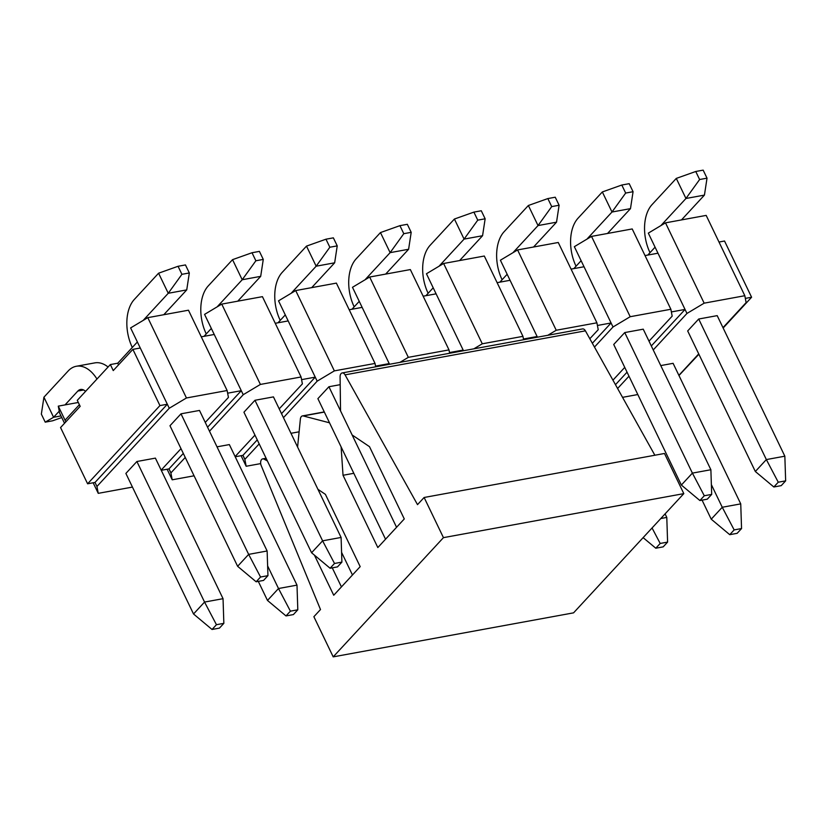 <?xml version="1.0" encoding="UTF-8"?>
<svg xmlns="http://www.w3.org/2000/svg" width="827" height="827" viewBox="0 0 827 827"><rect width="100%" height="100%" fill="white"/><g stroke="black" fill="none" stroke-linecap="round" stroke-linejoin="round"><path stroke-width="1.24" d="M79.382 404.692L65.054 420.199L65.85 421.853M118.54 364.862L117.744 363.208L110.353 364.562L77.283 400.33L80.178 406.346L60.557 427.569L87.61 483.795L159.931 405.581L167.333 404.227L169.266 408.249L186.447 397.973L227.125 390.52L228.428 397.415L205.261 422.421M117.744 363.208L137.375 341.985L167.333 404.227L95.012 482.441L96.945 486.452L169.266 408.249M204.031 336.331L211.33 328.443L241.288 390.685L207.556 427.208M277.996 322.788L285.284 314.901L315.242 377.143L281.521 413.655M351.951 309.246L359.249 301.359L389.207 363.601L388.442 364.469M425.905 295.704L433.203 287.817L463.161 350.059L462.396 350.927M499.87 282.162L507.158 274.264L537.116 336.517L536.351 337.385M573.824 268.62L581.123 260.722L611.081 322.975L592.349 343.267M647.779 255.078L655.077 247.18L686.968 313.443L704.149 303.168L744.827 295.715L746.13 302.61L722.974 327.647M718.994 242.032L724.535 241.019L751.598 297.244L745.334 298.392M678.957 375.51L698.887 354.235M723.149 328.009L751.598 297.244M136.9 461.507L155.393 458.127L223.042 598.686L204.548 602.066L136.9 461.507L125.88 473.437L193.528 613.985L204.548 602.066L216.447 624.705L212.043 629.471L219.434 628.117L223.848 623.351L216.447 624.705M180.999 413.82L199.493 410.44L267.131 550.989L248.648 554.379L180.999 413.82L169.98 425.74L237.618 566.299L248.648 554.379L260.546 577.019L256.143 581.784L263.534 580.43L267.948 575.664L260.546 577.019M96.945 486.452L98.248 493.347L132.444 487.082M161.162 470.118L180.999 448.658M110.353 364.562L113.247 370.589L132.878 349.366L159.931 405.581M87.61 483.795L95.012 482.441M132.878 349.366L140.27 348.012M217.015 446.838L229.348 444.585L296.996 585.134L278.503 588.524L267.628 565.916M227.632 393.187L241.288 390.685L243.221 394.706L260.402 384.431L301.08 376.978L302.382 383.873L279.216 408.879M243.262 394.696L209.489 431.218M185.238 457.455L170.9 472.91L172.202 479.805L194.066 475.804M235.116 456.566L254.964 435.116M254.964 400.278L273.448 396.888L341.096 537.447L322.602 540.837L254.964 400.278L243.934 412.197L311.583 552.756L322.602 540.837L334.511 563.476L330.097 568.242L337.499 566.888L341.902 562.122L334.511 563.476M290.97 433.296L299.116 431.808M301.586 379.645L315.242 377.143L317.175 381.164L334.356 370.878L375.034 363.435L375.675 366.806M317.175 381.164L283.454 417.676M259.192 443.903L244.854 459.367L246.167 466.263L260.681 463.606M328.919 386.736L396.567 527.295L385.537 539.214L317.888 398.655L328.919 386.736L340.197 384.669M399.906 362.371L408.321 357.336L448.999 349.893L449.64 353.263M473.861 348.829L482.275 343.794L522.953 336.351L523.594 339.721M547.825 335.286L556.23 330.252L596.908 322.809L598.221 329.694L589.816 338.739M597.414 325.476L611.081 322.975L613.014 326.985L630.195 316.71L670.873 309.267L672.175 316.152L649.009 341.169M613.014 326.985L594.479 347.071M612.952 380.162L624.747 367.395M624.747 332.568L643.241 329.177L710.879 469.736L692.395 473.116L624.747 332.568L613.727 344.487L681.365 485.046L692.395 473.116L704.294 495.755L699.89 500.531L707.281 499.177L711.696 494.401L704.294 495.755M678.884 375.344L698.722 353.884M686.968 313.443L653.237 349.955M628.985 376.192L617.604 388.494M622.545 397.342L637.813 394.541M660.763 365.586L673.095 363.322L740.744 503.881L722.25 507.261L711.375 484.653M698.701 319.015L717.195 315.635L784.844 456.194L766.35 459.574L698.701 319.015L687.682 330.945L755.33 471.504L766.35 459.574L778.259 482.213L773.845 486.989L781.236 485.635L785.65 480.859L778.259 482.213M655.077 247.18L648.316 233.131L665.497 222.845L706.175 215.402L744.827 295.715M581.123 260.722L574.351 246.673L591.532 236.398L632.21 228.945L670.873 309.267M507.158 274.264L500.397 260.216L517.578 249.94L558.256 242.487L596.908 322.809M433.203 287.817L426.443 273.758L443.623 263.482L484.302 256.029L522.953 336.351M359.249 301.359L352.478 287.3L369.669 277.024L410.337 269.571L448.999 349.893M285.284 314.901L278.523 300.842L295.704 290.566L336.382 283.113L375.034 363.435M211.33 328.443L204.569 314.384L221.75 304.109L262.428 296.655L301.08 376.978M137.375 341.985L130.604 327.926L147.795 317.651L188.463 310.208L227.125 390.52M64.527 423.279L59.596 413.035L58.283 406.14L65.054 420.199M78.307 402.47L58.283 406.14M221.75 304.109L260.402 384.431M167.116 469.24L172.202 479.805M295.704 290.566L334.356 370.878M241.081 455.698L246.167 466.263M369.669 277.024L408.321 357.336M443.623 263.482L482.275 343.794M517.578 249.94L556.23 330.252M591.532 236.398L630.195 316.71M147.795 317.651L186.447 397.973M665.497 222.845L704.149 303.168M93.162 482.782L98.248 493.347M685.045 309.453L651.304 345.944M627.052 372.181L615.474 384.689M671.379 311.934L685.035 309.432M657.972 253.207L645.029 255.574M584.017 266.749L571.075 269.116M523.46 339.018L537.116 336.517L537.447 337.189M510.063 280.291L497.12 282.669M449.506 352.56L463.161 350.059L463.482 350.731M436.108 293.833L423.155 296.211M375.541 366.103L389.207 363.601L389.527 364.273M362.143 307.375L349.201 309.753M257.259 439.892L242.921 455.357L244.854 459.367M242.921 455.357L235.219 456.762M242.973 455.346L244.906 459.357M288.189 320.917L275.246 323.295M183.305 453.434L168.966 468.899L170.9 472.91M168.966 468.899L161.255 470.305M169.008 468.888L170.941 472.91M214.234 334.47L201.281 336.837M734.159 529.911L729.745 534.676L737.146 533.322L741.55 528.556L734.159 529.911L722.25 507.261L711.23 519.191L702.061 500.128M741.55 528.556L740.744 503.881M729.745 534.676L711.23 519.191M267.379 460.918L263.999 459.119A4.724 2.853 -100.4 0 0 262.707 458.882A4.724 2.853 -100.4 0 0 261.187 465.549L320.494 609.551L313.878 616.704L333.209 656.865L443.448 537.643L683.815 493.626L664.484 453.475L424.127 497.482L417.511 504.635L345.055 374.858A4.724 2.853 -100.4 0 0 342.171 372.946A4.724 2.853 -100.4 0 0 340.093 376.823L340.538 410.874L352.137 434.971L369.493 446.663L404.279 518.942L377.825 547.557L343.029 475.277L341.106 446.9L329.508 422.804L303.23 415.95A4.724 2.853 -100.4 0 0 302.434 415.919A4.724 2.853 -100.4 0 0 300.387 419.02L297.586 447.056M443.448 537.643L424.127 497.482M333.209 656.865L573.566 612.848L683.815 493.626M317.94 489.326L325.393 494.35L360.179 566.64L333.726 595.244L314.415 555.124M654.86 455.232L585.413 330.841A4.724 2.853 -100.4 0 0 582.539 328.929L342.171 372.946M353.811 473.302L343.029 475.277M660.194 543.453L655.79 548.218L663.182 546.864L667.596 542.098L660.194 543.453L652.058 527.967M660.804 518.519L666.789 517.423L665.084 513.887M667.596 542.098L666.789 517.423M655.79 548.218L643.127 537.633M650.012 252.669L649.991 252.628A35.396 21.399 79.6 0 1 652.038 204.631L676.29 178.405L685.955 198.48L661.703 224.706A11.795 7.133 -100.4 0 0 661.073 225.492M699.621 179.521L707.023 178.167L703.157 170.135L695.755 171.489L699.621 179.521L685.955 198.48L704.439 195.1L681.479 219.92M695.755 171.489L676.29 178.405M707.023 178.167L704.439 195.1M773.845 486.989L755.33 471.504M785.65 480.859L784.844 456.194M576.047 266.211L576.037 266.18A35.396 21.399 79.6 0 1 578.073 218.173L602.335 191.947L611.99 212.022L587.739 238.248A11.795 7.133 -100.4 0 0 587.118 239.034M625.667 193.063L633.068 191.709L629.202 183.677L621.801 185.031L625.667 193.063L611.99 212.022L630.484 208.642L607.525 233.462M621.801 185.031L602.335 191.947M633.068 191.709L630.484 208.642M699.89 500.531L681.365 485.046M711.696 494.401L710.879 469.736M502.092 279.753L502.082 279.722A35.396 21.399 79.6 0 1 504.119 231.715L528.37 205.489L538.036 225.564L513.784 251.801A11.795 7.133 -100.4 0 0 513.153 252.576M551.712 206.605L559.104 205.251L555.237 197.219L547.846 198.573L551.712 206.605L538.036 225.564L556.53 222.184L533.57 247.004M547.846 198.573L528.37 205.489M559.104 205.251L556.53 222.184M428.138 293.296L428.117 293.265A35.396 21.399 79.6 0 1 430.164 245.257L454.416 219.031L464.081 239.106L439.83 265.343A11.795 7.133 -100.4 0 0 439.199 266.129M477.748 220.147L485.149 218.793L481.283 210.761L473.892 212.115L477.748 220.147L464.081 239.106L482.565 235.726L459.616 260.557M473.892 212.115L454.416 219.031M485.149 218.793L482.565 235.726M354.173 306.838L354.163 306.807A35.396 21.399 79.6 0 1 356.199 258.799L380.461 232.573L390.127 252.648L365.865 278.885A11.795 7.133 -100.4 0 0 365.245 279.671M403.793 233.69L411.195 232.335L407.329 224.303L399.927 225.657L403.793 233.69L390.127 252.648L408.61 249.268L385.651 274.099M399.927 225.657L380.461 232.573M411.195 232.335L408.61 249.268M332.268 567.849L341.437 586.901L352.467 574.982L341.582 552.374M280.219 320.38L280.208 320.349A35.396 21.399 79.6 0 1 282.245 272.341L306.497 246.115L316.162 266.201L291.91 292.427A11.795 7.133 -100.4 0 0 291.29 293.213M329.839 247.232L337.23 245.877L333.364 237.845L325.972 239.199L329.839 247.232L316.162 266.201L334.656 262.81L311.696 287.641M325.972 239.199L306.497 246.115M337.23 245.877L334.656 262.81M290.411 611.163L285.997 615.929L293.399 614.575L297.803 609.809L290.411 611.163L278.503 588.524L267.483 600.443L258.313 581.391M297.803 609.809L296.996 585.134M285.997 615.929L267.483 600.443M206.264 333.922L206.243 333.891A35.396 21.399 79.6 0 1 208.29 285.884L232.542 259.657L242.208 279.743L217.956 305.969A11.795 7.133 -100.4 0 0 217.325 306.755M255.874 260.774L263.275 259.42L259.409 251.387L252.018 252.742L255.874 260.774L242.208 279.743L260.691 276.352L237.742 301.183M252.018 252.742L232.542 259.657M263.275 259.42L260.691 276.352M330.097 568.242L311.583 552.756M341.902 562.122L341.096 537.447M108.079 367.023A35.396 21.399 -100.4 0 0 94.795 362.888L76.301 366.268A35.396 21.399 -100.4 0 0 68.186 370.961L43.924 397.198L53.59 417.273L59.244 411.164M96.955 379.045A35.396 21.399 -100.4 0 0 76.301 366.268M61.767 417.552L52.608 420.798L45.216 422.152L41.35 414.12L43.924 397.198M65.033 404.899L77.841 391.047A11.795 7.133 79.6 0 1 80.55 389.476A11.795 7.133 79.6 0 1 85.563 391.367M45.216 422.152L53.59 417.273L60.981 415.919M223.848 623.351L223.042 598.686M212.043 629.471L193.528 613.985M132.299 347.464L132.289 347.433A35.396 21.399 79.6 0 1 134.336 299.436L158.588 273.199L168.253 293.285L143.991 319.511A11.795 7.133 -100.4 0 0 143.371 320.297M181.919 274.316L189.321 272.962L185.455 264.929L178.053 266.284L181.919 274.316L168.253 293.285L186.737 289.895L163.777 314.725M178.053 266.284L158.588 273.199M189.321 272.962L186.737 289.895M256.143 581.784L237.618 566.299M267.948 575.664L267.131 550.989M585.413 330.841L345.055 374.858M324.349 412.084L303.23 415.95M266.315 458.696L263.999 459.119M662.696 224.53L661.703 224.706M588.731 238.073L587.739 238.248M514.776 251.615L513.784 251.801M440.822 265.157L439.83 265.343M366.857 278.699L365.865 278.885M292.903 292.241L291.91 292.427M218.948 305.783L217.956 305.969M77.841 391.047L83.641 389.982M144.983 319.325L143.991 319.511M324.277 411.918L302.434 415.919M266.108 458.261L262.707 458.882"/></g></svg>
